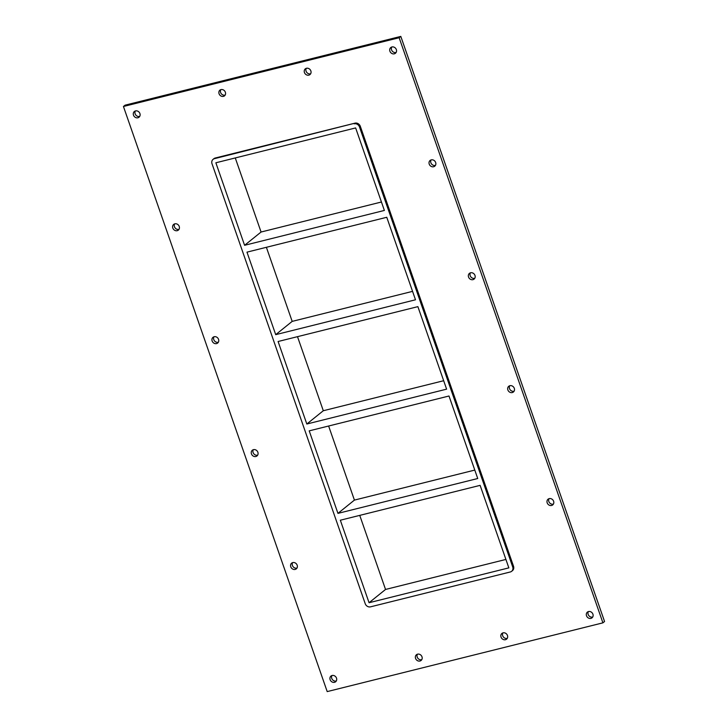 <?xml version="1.0" encoding="UTF-8"?>
<svg xmlns="http://www.w3.org/2000/svg" width="728" height="728" viewBox="0 0 728 728"><rect width="100%" height="100%" fill="white"/><g stroke="black" fill="none" stroke-linecap="round" stroke-linejoin="round"><path stroke-width="1.09" d="M588.361 611.593A3.685 3.24 -128.9 0 0 592.729 617.016M588.524 611.547A3.685 3.24 51.1 0 1 592.028 617.835A3.685 3.24 51.1 0 1 587.405 612.093A3.685 3.24 51.1 0 1 588.524 611.547M306.279 68.341A3.685 3.24 -128.9 0 0 310.656 73.765M306.452 68.286A3.685 3.24 51.1 0 1 309.955 74.584A3.685 3.24 51.1 0 1 305.332 68.842A3.685 3.24 51.1 0 1 306.452 68.286M502.884 632.905A3.685 3.24 -128.9 0 0 507.252 638.329M503.057 632.86A3.685 3.24 51.1 0 1 506.561 639.157A3.685 3.24 51.1 0 1 501.938 633.415A3.685 3.24 51.1 0 1 503.057 632.86M220.812 89.653A3.685 3.24 -128.9 0 0 225.179 95.077M220.975 89.608A3.685 3.24 51.1 0 1 224.479 95.896A3.685 3.24 51.1 0 1 219.856 90.163A3.685 3.24 51.1 0 1 220.975 89.608M417.408 654.226A3.685 3.24 -128.9 0 0 421.785 659.65M417.581 654.172A3.685 3.24 51.1 0 1 421.084 660.469A3.685 3.24 51.1 0 1 416.462 654.727A3.685 3.24 51.1 0 1 417.581 654.172M292.62 562.626A3.685 3.24 -128.9 0 0 296.988 568.049M292.793 562.58A3.685 3.24 51.1 0 1 296.296 568.868A3.685 3.24 51.1 0 1 291.664 563.126A3.685 3.24 51.1 0 1 292.793 562.58M549.039 498.68A3.685 3.24 -128.9 0 0 553.407 504.104M549.203 498.625A3.685 3.24 51.1 0 1 552.707 504.923A3.685 3.24 51.1 0 1 548.084 499.18A3.685 3.24 51.1 0 1 549.203 498.625M253.299 449.713A3.685 3.24 -128.9 0 0 257.666 455.137M253.471 449.658A3.685 3.24 51.1 0 1 256.975 455.956A3.685 3.24 51.1 0 1 252.343 450.213A3.685 3.24 51.1 0 1 253.471 449.658M509.718 385.767A3.685 3.24 -128.9 0 0 514.086 391.191M509.882 385.713A3.685 3.24 51.1 0 1 513.395 392.01A3.685 3.24 51.1 0 1 508.763 386.268A3.685 3.24 51.1 0 1 509.882 385.713M213.977 336.8A3.685 3.24 -128.9 0 0 218.345 342.224M214.15 336.746A3.685 3.24 51.1 0 1 217.654 343.043A3.685 3.24 51.1 0 1 213.031 337.301A3.685 3.24 51.1 0 1 214.15 336.746M470.397 272.845A3.685 3.24 -128.9 0 0 474.765 278.278M470.561 272.8A3.685 3.24 51.1 0 1 474.074 279.097A3.685 3.24 51.1 0 1 469.442 273.355A3.685 3.24 51.1 0 1 470.561 272.8M174.656 223.878A3.685 3.24 -128.9 0 0 179.024 229.311M174.829 223.833A3.685 3.24 51.1 0 1 178.333 230.13A3.685 3.24 51.1 0 1 173.71 224.388A3.685 3.24 51.1 0 1 174.829 223.833M431.076 159.933A3.685 3.24 -128.9 0 0 435.444 165.356M431.24 159.887A3.685 3.24 51.1 0 1 434.752 166.184A3.685 3.24 51.1 0 1 430.121 160.442A3.685 3.24 51.1 0 1 431.24 159.887M391.755 47.02A3.685 3.24 -128.9 0 0 396.123 52.443M391.919 46.974A3.685 3.24 51.1 0 1 395.431 53.271A3.685 3.24 51.1 0 1 390.8 47.529A3.685 3.24 51.1 0 1 391.919 46.974M331.941 675.538A3.685 3.24 -128.9 0 0 336.309 680.962M332.114 675.493A3.685 3.24 51.1 0 1 335.617 681.781A3.685 3.24 51.1 0 1 330.985 676.048A3.685 3.24 51.1 0 1 332.114 675.493M135.335 110.965A3.685 3.24 -128.9 0 0 139.703 116.389M135.508 110.92A3.685 3.24 51.1 0 1 139.012 117.217A3.685 3.24 51.1 0 1 134.389 111.475A3.685 3.24 51.1 0 1 135.508 110.92M386.759 217.281L246.974 252.143L275.712 334.653L415.497 299.79L386.759 217.281M244.59 245.3L384.375 210.438L355.637 127.928L215.861 162.781L244.59 245.3L261.07 232.023L381.436 202.002M417.881 306.643L278.096 341.505L306.825 424.014L446.61 389.152L417.881 306.643M275.712 334.653L292.183 321.385L412.558 291.364M337.947 513.376L477.732 478.514L448.994 396.005L309.209 430.858L337.947 513.376L354.418 500.1L474.793 470.079M306.825 424.014L323.305 410.738L443.671 380.717M328.619 426.017L354.418 500.1M297.506 336.664L323.305 410.738M235.271 157.94L261.07 232.023M266.384 247.302L292.183 321.385M369.06 602.729L508.845 567.867L480.116 485.358L340.331 520.22L369.06 602.729L385.54 589.452L505.905 559.441M359.741 515.379L385.54 589.452M123.442 106.488L125.089 105.16L400.8 36.4L604.559 621.512L602.911 622.84L327.2 691.6L123.442 106.488L399.153 37.729L602.911 622.84M513.522 566.248L512.694 566.912A4.423 3.886 51.1 0 1 511.62 571.316L512.448 570.652A4.423 3.886 -128.9 0 0 513.522 566.248L360.315 126.299A4.423 3.886 -128.9 0 0 355.036 123.15L215.251 158.012A4.423 3.886 -128.9 0 0 213.905 158.677L213.086 159.341A4.423 3.886 51.1 0 1 214.423 158.677L215.251 158.012M399.153 37.729L400.8 36.4M511.62 571.316A4.423 3.886 51.1 0 1 510.273 571.981L370.497 606.843A4.423 3.886 51.1 0 1 365.219 603.694L212.012 163.745A4.423 3.886 51.1 0 1 213.086 159.341M355.036 123.15L214.423 158.677M354.208 123.815A4.423 3.886 51.1 0 1 359.486 126.963L360.315 126.299M512.694 566.912L359.486 126.963"/></g></svg>

